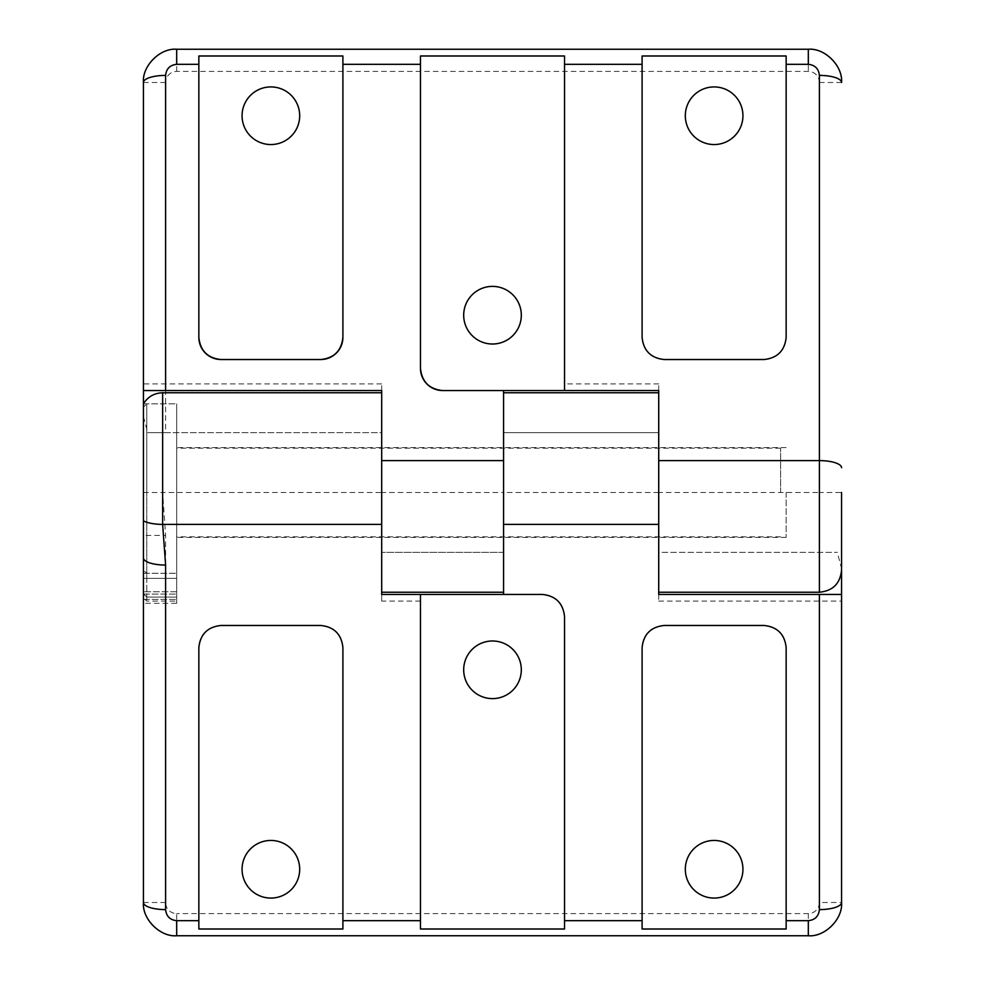 <?xml version="1.0" encoding="UTF-8"?>
<svg xmlns="http://www.w3.org/2000/svg" width="985" height="985" viewBox="0 0 985 985"><rect width="100%" height="100%" fill="white"/><g stroke="black" fill="none" stroke-linecap="round" stroke-linejoin="round"><path stroke-width="0.74" stroke-dasharray="4.92 3.69" d="M242.064 115.737A28.811 28.811 0 0 0 270.875 144.549A28.811 28.811 0 0 0 299.686 115.737A28.811 28.811 0 0 0 270.875 86.926A28.811 28.811 0 0 0 242.064 115.737M463.689 315.2A28.811 28.811 0 0 0 492.5 344.011A28.811 28.811 0 0 0 521.311 315.2A28.811 28.811 0 0 0 492.5 286.389A28.811 28.811 0 0 0 463.689 315.2M685.314 115.737A28.811 28.811 0 0 0 714.125 144.549A28.811 28.811 0 0 0 742.936 115.737A28.811 28.811 0 0 0 714.125 86.926A28.811 28.811 0 0 0 685.314 115.737M503.581 592.231L503.581 492.5L658.719 492.5L658.719 552.339L837.312 552.339L658.719 552.339L658.719 592.231L658.719 392.769L658.719 537.379L658.719 447.621L658.719 492.5L819.397 492.5L819.397 592.231M786.153 492.5L786.153 537.379L786.153 492.5M165.603 432.661L381.688 432.661L381.688 592.231L381.688 392.769L381.688 432.661L147.688 432.661L165.603 432.661L165.603 82.494A11.081 11.081 0 0 1 176.684 71.412L808.316 71.412A11.081 11.081 0 0 1 819.397 82.494L819.397 492.5L841.559 492.5L841.559 570.069M503.581 594.447L503.581 390.552M658.719 390.552L658.719 383.904L658.719 390.552L564.528 390.552L564.528 55.985M658.719 432.661L503.581 432.661L658.719 432.661M381.688 390.552L381.688 383.904L381.688 390.552L165.603 390.552M143.441 403.85L143.441 492.5L143.441 407.174L146.765 403.85L146.765 492.5L146.765 403.85L176.684 403.85L176.684 573.282L176.684 403.85L176.684 492.5L176.684 403.85L143.441 403.85L143.441 416.495L147.688 432.661M143.441 390.552L143.441 383.904L143.441 390.552M165.603 82.494L143.441 82.494A33.244 33.244 0 0 1 176.684 49.25A33.244 33.244 0 0 0 143.441 82.494L143.441 416.495M808.316 49.25A33.244 33.244 0 0 1 841.559 82.494A33.244 33.244 0 0 0 808.316 49.25L808.316 71.412M442.634 390.552L564.528 390.552M420.472 55.985L420.472 368.39M764.446 359.525A22.162 22.162 0 0 0 786.153 337.818M642.097 337.818A22.162 22.162 0 0 0 663.804 359.525M664.259 359.525L763.991 359.525M786.153 337.363L786.153 55.985M642.097 55.985L642.097 337.363M221.009 359.525L320.741 359.525M198.847 55.985L198.847 337.363M342.903 337.363L342.903 55.985M685.314 869.262A28.811 28.811 0 0 0 714.125 898.074A28.811 28.811 0 0 0 742.936 869.262A28.811 28.811 0 0 0 714.125 840.451A28.811 28.811 0 0 0 685.314 869.262M242.064 869.262A28.811 28.811 0 0 0 270.875 898.074A28.811 28.811 0 0 0 299.686 869.262A28.811 28.811 0 0 0 270.875 840.451A28.811 28.811 0 0 0 242.064 869.262M463.689 669.8A28.811 28.811 0 0 0 492.5 698.611A28.811 28.811 0 0 0 521.311 669.8A28.811 28.811 0 0 0 492.5 640.989A28.811 28.811 0 0 0 463.689 669.8M143.441 407.174L143.441 557.966M542.366 594.447L420.472 594.447L420.472 601.096L420.472 594.447L381.688 594.447L381.688 601.096L381.688 594.447M176.684 603.312L176.684 573.282L176.684 603.312L143.441 603.312L143.441 535.421L165.603 535.421L162.636 492.5L381.688 492.5L381.688 447.621L381.688 492.5L503.581 492.5L503.581 392.769M503.581 552.339L381.688 552.339L503.581 552.339M143.441 578.33L143.441 597.772L143.441 578.33L176.684 578.33L176.684 448.175L176.684 591.763L176.684 578.33L146.765 578.33L146.765 492.5L146.765 601.096L146.765 578.33L143.441 578.33L176.684 578.33L143.441 578.33M143.441 599.409L176.684 599.409L143.441 599.409L143.441 594.066L143.441 597.772L146.765 601.096L176.684 601.096L176.684 591.763L176.684 601.096M819.397 552.339L819.397 902.506L841.559 902.506A33.244 33.244 0 0 1 808.316 935.75A33.244 33.244 0 0 0 841.559 902.506L841.559 568.505L837.312 552.339M841.559 594.447L841.559 601.096L841.559 594.447M658.719 594.447L658.719 601.096L658.719 594.447L819.397 594.447M176.684 935.75A33.244 33.244 0 0 1 143.441 902.506A33.244 33.244 0 0 0 176.684 935.75L176.684 913.587A11.081 11.081 0 0 1 165.603 902.506L165.603 535.421M564.528 616.154A22.162 22.162 0 0 0 542.821 594.447M564.528 929.015L564.528 616.61M420.472 594.447L420.472 929.015M342.903 647.182A22.162 22.162 0 0 0 321.196 625.475M320.741 625.475L221.009 625.475M220.554 625.475A22.162 22.162 0 0 0 198.847 647.182M342.903 929.015L342.903 647.637M198.847 647.637L198.847 929.015M663.804 625.475A22.162 22.162 0 0 0 642.097 647.182M786.153 647.182A22.162 22.162 0 0 0 764.446 625.475M763.991 625.475L664.259 625.475M642.097 647.637L642.097 929.015M786.153 929.015L786.153 647.637M143.441 520.843L143.441 570.253L146.765 573.282L143.441 570.253M780.612 492.5L780.612 448.175L780.612 492.5M841.559 82.494L819.397 82.494M176.684 49.25L176.684 71.412M143.441 573.282L176.684 573.282L143.441 573.282M143.441 492.5L162.636 492.5L162.636 392.769M819.397 902.506A11.081 11.081 0 0 1 808.316 913.587L176.684 913.587M143.441 594.066L176.684 594.066L143.441 594.066M143.441 902.506L165.603 902.506M808.316 935.75L808.316 913.587M176.684 591.763L143.441 591.763L176.684 591.763M176.684 597.095L146.765 597.095L143.441 593.893L146.765 597.095L176.684 597.095M786.153 537.379L176.684 537.379M658.719 383.904L564.528 383.904M786.153 447.621L176.684 447.621M381.688 383.904L143.441 383.904M420.472 601.096L381.688 601.096M658.719 601.096L841.559 601.096M780.612 448.175L176.684 448.175M780.612 536.825L176.684 536.825"/><path stroke-width="1.48" d="M242.064 115.737A28.811 28.811 0 0 0 270.875 144.549A28.811 28.811 0 0 0 299.686 115.737A28.811 28.811 0 0 0 270.875 86.926A28.811 28.811 0 0 0 242.064 115.737M463.689 315.2A28.811 28.811 0 0 0 492.5 344.011A28.811 28.811 0 0 0 521.311 315.2A28.811 28.811 0 0 0 492.5 286.389A28.811 28.811 0 0 0 463.689 315.2M685.314 115.737A28.811 28.811 0 0 0 714.125 144.549A28.811 28.811 0 0 0 742.936 115.737A28.811 28.811 0 0 0 714.125 86.926A28.811 28.811 0 0 0 685.314 115.737M658.719 594.447L658.719 390.552L658.719 594.447L841.559 594.447L841.559 568.505M658.719 392.769L503.581 392.769L503.581 592.231L381.688 592.231L381.688 390.552L381.688 594.447L420.472 594.447L420.472 929.015L564.528 929.015L564.528 616.61C563.125 603.239 555.737 595.851 542.366 594.447L503.581 594.447L503.581 460.611L381.688 460.611M198.847 337.363A22.162 22.162 0 0 0 221.009 359.525C207.638 358.121 200.25 350.734 198.847 337.363L198.847 55.985L342.903 55.985L342.903 337.363C341.5 350.734 334.112 358.121 320.741 359.525A22.162 22.162 0 0 0 342.903 337.363M420.472 368.39A22.162 22.162 0 0 0 442.634 390.552C429.263 389.149 421.875 381.761 420.472 368.39L420.472 55.985L564.528 55.985L564.528 390.552L503.581 390.552L503.581 460.611M663.804 359.525A22.162 22.162 0 0 0 664.259 359.525C650.888 358.121 643.5 350.734 642.097 337.363L642.097 55.985L786.153 55.985L786.153 337.363C784.75 350.734 777.362 358.121 763.991 359.525A22.162 22.162 0 0 0 764.446 359.525M143.441 603.312L143.441 902.506L143.441 390.552L165.603 390.552L143.441 390.552L143.441 82.494C141.951 66.044 160.235 47.76 176.684 49.25L808.316 49.25L176.684 49.25L176.684 64.32C169.999 65.035 166.305 68.728 165.603 75.402L165.603 390.552L381.688 390.552M442.634 390.552L503.581 390.552M221.009 359.525L320.741 359.525M664.259 359.525L763.991 359.525M658.719 390.552L564.528 390.552M841.559 492.5L841.559 570.069C840.242 583.526 832.854 590.914 819.397 592.231L819.397 460.611L658.719 460.611M808.316 64.32L808.316 49.25C824.765 47.76 843.049 66.044 841.559 82.494A22.162 7.092 180 0 0 819.397 75.402C818.695 68.728 815.001 65.035 808.316 64.32L786.153 64.32M143.441 82.494A22.162 7.092 0 0 1 165.603 75.402M685.314 869.262A28.811 28.811 0 0 0 714.125 898.074A28.811 28.811 0 0 0 742.936 869.262A28.811 28.811 0 0 0 714.125 840.451A28.811 28.811 0 0 0 685.314 869.262M242.064 869.262A28.811 28.811 0 0 0 270.875 898.074A28.811 28.811 0 0 0 299.686 869.262A28.811 28.811 0 0 0 270.875 840.451A28.811 28.811 0 0 0 242.064 869.262M463.689 669.8A28.811 28.811 0 0 0 492.5 698.611A28.811 28.811 0 0 0 521.311 669.8A28.811 28.811 0 0 0 492.5 640.989A28.811 28.811 0 0 0 463.689 669.8M764.446 625.475A22.162 22.162 0 0 0 763.991 625.475C777.362 626.879 784.75 634.266 786.153 647.637L786.153 929.015L642.097 929.015L642.097 647.637C643.5 634.266 650.888 626.879 664.259 625.475A22.162 22.162 0 0 0 663.804 625.475M321.196 625.475A22.162 22.162 0 0 0 320.741 625.475C334.112 626.879 341.5 634.266 342.903 647.637L342.903 929.015L198.847 929.015L198.847 647.637C200.25 634.266 207.638 626.879 221.009 625.475A22.162 22.162 0 0 0 220.554 625.475M808.316 935.75L176.684 935.75L808.316 935.75L808.316 920.679C815.001 919.965 818.695 916.272 819.397 909.598L819.397 594.447L841.559 594.447L841.559 902.506C843.049 918.956 824.765 937.24 808.316 935.75M763.991 625.475L664.259 625.475M381.688 392.769L162.636 392.769L162.636 524.389L165.603 565.058L165.603 909.598C166.305 916.272 169.999 919.965 176.684 920.679L198.847 920.679M320.741 625.475L221.009 625.475M381.688 594.447L381.688 592.231M420.472 594.447L503.581 594.447M143.441 597.772L143.441 599.409M176.684 920.679L176.684 935.75C160.235 937.24 141.951 918.956 143.441 902.506A22.162 7.092 0 0 0 165.603 909.598M841.559 902.506A22.162 7.092 180 0 1 819.397 909.598M143.441 557.966A22.162 7.092 0 0 0 165.603 565.058M143.441 570.253L143.441 520.843A22.162 7.092 0 0 0 162.636 524.389L381.688 524.389M198.847 64.32L176.684 64.32M420.472 64.32L342.903 64.32M642.097 64.32L564.528 64.32M841.559 467.703A22.162 7.092 180 0 0 819.397 460.611L819.397 75.402M658.719 524.389L503.581 524.389M564.528 920.679L642.097 920.679M342.903 920.679L420.472 920.679M786.153 920.679L808.316 920.679M819.397 592.231L658.719 592.231M162.636 392.769C154.263 393.04 147.861 396.733 143.441 403.85"/></g></svg>
